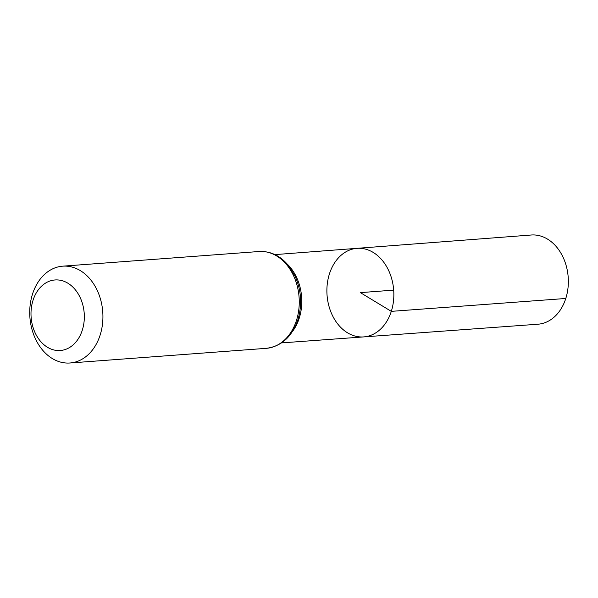 <?xml version="1.0" encoding="UTF-8"?>
<svg xmlns="http://www.w3.org/2000/svg" width="598" height="598" viewBox="0 0 598 598"><rect width="100%" height="100%" fill="white"/><g stroke="black" fill="none" stroke-linecap="round" stroke-linejoin="round"><path stroke-width="0.9" d="M391.301 311.356A44.416 33.421 85.7 0 1 363.629 336.913A44.416 33.421 85.7 0 1 327.046 295.113A44.416 33.421 85.7 0 1 357.013 248.334A44.416 33.421 85.7 0 1 391.301 311.356A44.416 33.421 85.7 0 1 363.629 336.913L537.908 324.221A44.73 33.66 85.7 0 0 565.783 298.477A44.73 33.66 85.7 0 0 531.248 235.007L357.013 248.334A44.416 33.421 85.7 0 1 391.301 311.356M82.307 330.148A35.372 26.611 85.7 0 1 36.5 335.5A35.372 26.611 85.7 0 1 54.201 280.036A35.372 26.611 85.7 0 1 82.307 330.148M100.135 335.067A48.543 36.53 85.7 0 1 69.944 362.993A48.543 36.53 85.7 0 1 29.9 317.306A48.543 36.53 85.7 0 1 62.708 266.17A48.543 36.53 85.7 0 1 100.135 335.067M393.693 290.135L360.37 292.624L391.301 311.356L565.783 298.477M287.332 264.181A44.245 33.294 85.7 0 1 299.247 318.158A44.245 33.294 85.7 0 1 292.37 331.598M296.473 320.401A48.543 36.53 85.7 0 1 266.282 348.335C281.449 346.339 291.988 336.809 297.894 319.743C302.311 304.868 301.355 290.307 295.038 276.074L288.019 264.974C279.857 255.473 270.199 250.988 259.046 251.511A48.543 36.53 85.7 0 1 296.473 320.401M281.546 342.901L363.629 336.913M274.953 254.613L357.013 248.334M69.944 362.993L266.282 348.335M62.708 266.17L259.046 251.511"/></g></svg>
